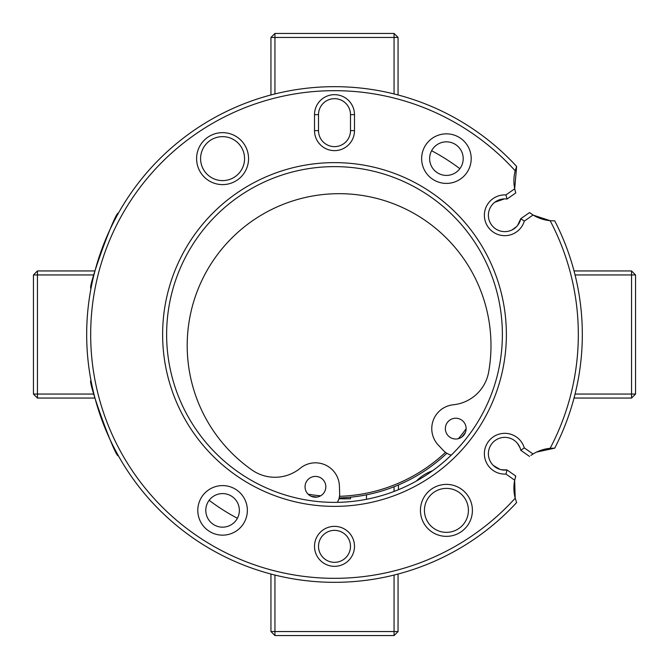 <?xml version="1.0" encoding="UTF-8"?>
<svg xmlns="http://www.w3.org/2000/svg" width="669" height="669" viewBox="0 0 669 669"><rect width="100%" height="100%" fill="white"/><g stroke="black" fill="none" stroke-linecap="round" stroke-linejoin="round"><path stroke-width="1" d="M494.843 202.239L504.459 198.894M507.035 199.053A16.391 16.391 0 0 0 488.378 215.284A16.391 16.391 0 0 0 520.791 218.696L529.522 212.583L533.042 215L524.295 221.121A20.388 20.388 0 0 1 500.445 235.204A20.388 20.388 0 0 1 484.565 212.525A20.388 20.388 0 0 1 505.948 194.93L507.035 199.053L515.766 192.94L515.289 191.317M91.001 380.594C86.836 379.457 115.846 459.202 118.338 455.714L116.908 453.114M516.619 502.578A247.823 247.823 0 0 1 86.677 334.5A247.823 247.823 0 0 1 516.619 166.422L515.197 170.796A243.825 243.825 0 0 0 90.675 334.5A243.825 243.825 0 0 0 515.197 498.204L516.619 502.578M118.338 213.286C115.879 209.74 86.845 289.476 91.001 288.406L91.569 285.496M517.421 443.304L520.056 447.829M505.948 474.07A20.388 20.388 0 0 1 484.565 456.475A20.388 20.388 0 0 1 500.445 433.796A20.388 20.388 0 0 1 524.295 447.879L520.791 450.304A16.391 16.391 0 0 0 488.378 453.716A16.391 16.391 0 0 0 507.035 469.947L515.766 476.06L514.695 480.191L505.948 474.07L507.035 469.947L501.123 469.697M432.575 470.759A41.971 41.971 0 0 0 416.394 481.053M424.439 510.372A21.985 21.985 0 0 0 446.424 532.357A21.985 21.985 0 0 0 468.409 510.372A21.985 21.985 0 0 0 446.424 488.387A21.985 21.985 0 0 0 424.439 510.372M472.406 510.372A25.982 25.982 0 0 1 446.424 536.354A25.982 25.982 0 0 1 420.441 510.372A25.982 25.982 0 0 1 446.424 484.389A25.982 25.982 0 0 1 472.406 510.372M200.591 158.628A21.985 21.985 0 0 0 222.576 180.613A21.985 21.985 0 0 0 244.561 158.628A21.985 21.985 0 0 0 222.576 136.643A21.985 21.985 0 0 0 200.591 158.628M248.559 158.628A25.982 25.982 0 0 1 222.576 184.611A25.982 25.982 0 0 1 196.594 158.628A25.982 25.982 0 0 1 222.576 132.646A25.982 25.982 0 0 1 248.559 158.628M247.363 510.372A24.786 24.786 0 0 1 222.576 535.158A24.786 24.786 0 0 1 197.798 510.372A24.786 24.786 0 0 1 222.576 485.594A24.786 24.786 0 0 1 247.363 510.372M205.793 510.372A16.792 16.792 0 0 0 222.576 527.164A16.792 16.792 0 0 0 239.368 510.372A16.792 16.792 0 0 0 222.576 493.588A16.792 16.792 0 0 0 205.793 510.372M471.202 158.628A24.786 24.786 0 0 1 446.424 183.406A24.786 24.786 0 0 1 421.637 158.628A24.786 24.786 0 0 1 446.424 133.842A24.786 24.786 0 0 1 471.202 158.628M429.632 158.628A16.792 16.792 0 0 0 446.424 175.412A16.792 16.792 0 0 0 463.207 158.628A16.792 16.792 0 0 0 446.424 141.836A16.792 16.792 0 0 0 429.632 158.628M506.374 334.5A171.874 171.874 0 0 1 334.5 506.374A171.874 171.874 0 0 1 162.626 334.5A171.874 171.874 0 0 1 334.5 162.626A171.874 171.874 0 0 1 506.374 334.5M166.623 334.5A167.877 167.877 0 0 0 334.5 502.377A167.877 167.877 0 0 0 502.377 334.5A167.877 167.877 0 0 0 334.5 166.623A167.877 167.877 0 0 0 166.623 334.5M354.486 546.347A19.986 19.986 0 0 1 334.5 566.334A19.986 19.986 0 0 1 314.514 546.347A19.986 19.986 0 0 1 334.5 526.361A19.986 19.986 0 0 1 354.486 546.347M318.511 546.347A15.989 15.989 0 0 0 334.5 562.336A15.989 15.989 0 0 0 350.489 546.347A15.989 15.989 0 0 0 334.5 530.358A15.989 15.989 0 0 0 318.511 546.347M318.511 114.658L318.511 130.647A15.989 15.989 0 0 0 334.5 146.636A15.989 15.989 0 0 0 350.489 130.647L350.489 114.658A15.989 15.989 0 0 0 334.5 98.669A15.989 15.989 0 0 0 318.511 114.658L314.514 114.658A19.986 19.986 0 0 1 334.5 94.672A19.986 19.986 0 0 1 354.486 114.658L354.486 130.647A19.986 19.986 0 0 1 334.5 150.634A19.986 19.986 0 0 1 314.514 130.647L314.514 114.658M520.783 218.738L517.547 225.528M516.677 226.532L511.894 230.036M398.456 489.725L398.456 484.958M366.478 499.308L366.478 494.826L366.478 499.308M237.395 518.274A207.85 207.85 0 0 1 209.146 500.303M536.53 452.102L554.726 448.146L550.135 448.314A39.973 39.973 0 0 0 533.042 454L530.885 455.413M529.522 456.417L520.791 450.304M499.952 469.387L493.337 465.465M515.289 477.683L515.573 476.688M514.695 480.191A39.973 39.973 0 0 0 515.197 498.204L514.637 480.501M524.295 221.121L520.791 218.696M505.948 194.93L514.695 188.809L515.766 192.94M515.197 170.796A39.973 39.973 0 0 0 514.695 188.809L516.619 166.422M431.605 150.726A207.85 207.85 0 0 1 459.854 168.697M533.042 215A39.973 39.973 0 0 0 550.135 220.686L533.31 215.167M530.885 213.587L530.049 212.985M550.135 448.314A243.825 243.825 0 0 0 550.135 220.686L554.726 220.854A247.823 247.823 0 0 1 554.726 448.146M524.295 447.879L533.042 454M465.423 432.408A163.487 163.487 0 0 1 461.811 437.058M446.842 453.273A163.487 163.487 0 0 1 339.175 497.92M317.123 497.059A163.487 163.487 0 0 1 311.277 496.323M394.058 33.45L394.058 37.447L274.942 37.447L274.942 33.45L394.058 33.45L398.055 37.447L398.055 94.965M394.058 93.936L394.058 37.447L398.055 37.447M274.942 33.45L270.945 37.447L274.942 37.447L274.942 93.936M270.945 94.965L270.945 37.447M635.55 394.058L631.553 394.058L631.553 274.942L635.55 274.942L635.55 394.058L631.553 398.055L574.035 398.055M575.064 394.058L631.553 394.058L631.553 398.055M635.55 274.942L631.553 270.945L631.553 274.942L575.064 274.942M574.035 270.945L631.553 270.945M338.932 498.781L350.489 498.781L350.489 497.201M274.942 635.55L274.942 631.553L394.058 631.553L394.058 635.55L274.942 635.55L270.945 631.553L270.945 574.035M274.942 575.064L274.942 631.553L270.945 631.553M394.058 635.55L398.055 631.553L394.058 631.553L394.058 575.064M394.058 491.464L394.058 486.748M398.055 574.035L398.055 631.553M362.029 495.645L363.284 495.428M33.45 274.942L37.447 274.942L37.447 394.058L33.45 394.058L33.45 274.942L37.447 270.945L94.965 270.945M93.936 274.942L37.447 274.942L37.447 270.945M33.45 394.058L37.447 398.055L37.447 394.058L93.936 394.058M94.965 398.055L37.447 398.055M465.348 424.639A10.395 10.395 0 0 1 459.728 438.22A10.395 10.395 0 0 1 446.148 432.6A10.395 10.395 0 0 1 451.767 419.02A10.395 10.395 0 0 1 465.348 424.639M451.299 455.087A15.989 15.989 0 0 1 443.38 450.488L438.262 445.036A23.984 23.984 0 0 1 453.339 404.762A39.973 39.973 0 0 0 488.679 371.922A151.888 151.888 0 0 0 280.913 205.266A151.888 151.888 0 0 0 252.046 470.048A39.973 39.973 0 0 0 300.256 468.241A23.984 23.984 0 0 1 339.409 486.029L339.651 493.505A15.989 15.989 0 0 1 337.318 502.36M325.042 482.826A10.395 10.395 0 0 1 319.422 496.406A10.395 10.395 0 0 1 305.842 490.787A10.395 10.395 0 0 1 311.461 477.206A10.395 10.395 0 0 1 325.042 482.826M350.489 114.658L354.486 114.658M350.489 130.647L354.486 130.647M314.514 130.647L318.511 130.647M308.166 494.232A161.881 161.881 0 0 0 320.652 495.796M339.492 496.306A161.881 161.881 0 0 0 445.479 452.361M458.424 438.663A161.881 161.881 0 0 0 466.142 428.72"/></g></svg>
